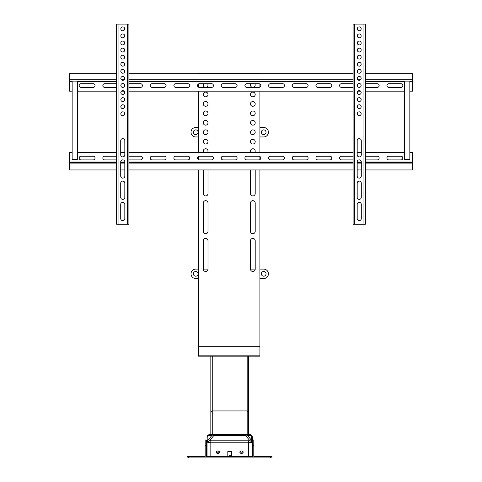 <?xml version="1.0" encoding="UTF-8"?>
<svg xmlns="http://www.w3.org/2000/svg" width="482" height="482" viewBox="0 0 482 482"><rect width="100%" height="100%" fill="white"/><g stroke="black" fill="none" stroke-linecap="round" stroke-linejoin="round"><path stroke-width="0.72" d="M231.601 456.153L227.823 456.153M229.378 455.207L231.601 455.207M218.382 453.321L217.442 453.321A1.181 1.181 0 0 1 216.261 452.14A1.181 1.181 0 0 1 217.442 450.959L218.382 450.959A1.181 1.181 0 0 1 219.545 452.14A1.181 1.181 0 0 1 218.382 453.321A1.181 1.181 0 0 0 219.545 452.188L216.279 452.188A1.181 1.181 0 0 1 216.279 452.14L216.279 452.188A1.181 1.181 0 0 0 217.46 453.321M216.605 451.327A1.181 1.181 0 0 1 216.954 451.074M219.563 452.14A1.181 1.181 0 0 0 218.382 450.959L219.545 452.14A1.181 1.181 0 0 1 219.545 452.158L219.545 452.188M241.964 450.959A1.181 1.181 0 0 1 243.145 452.14L241.964 450.959M241.06 450.959L239.879 452.14A1.181 1.181 0 0 1 239.879 452.14L243.145 452.14M240.205 451.327A1.181 1.181 0 0 1 240.554 451.074M231.481 455.207L231.481 456.153M227.944 456.153L227.944 455.207M241.964 453.321A1.181 1.181 0 0 0 243.145 452.188M239.879 452.188A1.181 1.181 0 0 0 241.06 453.321M217.46 450.959L216.279 452.14M210.833 356.18L210.833 434.535L212.249 434.535L210.833 434.535L210.833 413.689C210.797 412.212 211.267 411.297 212.249 410.935L247.176 410.935L247.176 434.535L248.592 434.535L248.592 356.18M198.56 269.101L195.728 269.101A4.718 4.718 0 0 0 191.011 273.824A4.718 4.718 0 0 0 195.728 278.542L198.56 278.542M208.001 269.101L203.277 269.101A2.362 2.362 0 0 0 205.639 271.468A2.362 2.362 0 0 0 208.001 269.107L208.001 240.789A2.362 2.362 0 0 0 205.639 238.427A2.362 2.362 0 0 0 203.277 240.789L203.277 269.107M198.09 273.824A2.362 2.362 0 0 1 195.728 276.186A2.362 2.362 0 0 1 193.366 273.824A2.362 2.362 0 0 1 195.728 271.462A2.362 2.362 0 0 1 198.09 273.824M250.477 269.101L255.201 269.101L255.201 240.789A2.362 2.362 0 0 0 252.839 238.427A2.362 2.362 0 0 0 250.477 240.789L250.477 269.107A2.362 2.362 0 0 0 252.839 271.468A2.362 2.362 0 0 0 255.201 269.107M259.918 269.101L263.696 269.101A4.718 4.718 0 0 1 268.414 273.824A4.718 4.718 0 0 1 263.696 278.542L259.918 278.542M261.334 273.824A2.362 2.362 0 0 1 263.696 271.462A2.362 2.362 0 0 1 266.052 273.824A2.362 2.362 0 0 1 263.696 276.186A2.362 2.362 0 0 1 261.334 273.824M259.918 127.507L263.696 127.507A4.718 4.718 0 0 1 268.414 132.225A4.718 4.718 0 0 1 263.696 136.948L259.918 136.948M261.334 132.225A2.362 2.362 0 0 1 263.696 129.869A2.362 2.362 0 0 1 266.052 132.225A2.362 2.362 0 0 1 263.696 134.586A2.362 2.362 0 0 1 261.334 132.225M198.56 127.507L195.728 127.507A4.718 4.718 0 0 0 191.011 132.225A4.718 4.718 0 0 0 195.728 136.948L198.56 136.948M198.09 132.225A2.362 2.362 0 0 1 195.728 134.586A2.362 2.362 0 0 1 193.366 132.225A2.362 2.362 0 0 1 195.728 129.869A2.362 2.362 0 0 1 198.09 132.225M208.188 442.181L210.833 442.789L207.302 442.181L209.947 440.18A2.832 1.723 -140.2 0 0 207.959 440.193L211.972 435.379A2.832 1.723 39.8 0 1 213.96 435.367L213.96 434.535A2.832 2.796 90 0 0 211.972 435.379L207.899 435.379A2.832 2.796 -90 0 1 209.887 434.535L248.2 434.535M209.887 434.535A2.832 2.832 0 0 0 207.055 437.367A2.832 2.796 0 0 1 207.899 435.379L207.899 440.199L207.055 442.187L207.055 437.367L207.055 456.249L210.833 456.249L210.833 442.789L248.592 442.789L251.236 442.181M252.315 442.199L251.459 440.193L252.369 442.187L251.526 440.199L251.526 435.379A2.832 2.796 -0 0 1 252.369 437.367A2.832 2.832 0 0 0 249.537 434.535A2.832 2.832 0 0 1 252.369 437.367A2.832 2.832 0 0 0 249.537 434.535A2.832 2.796 90 0 1 251.526 435.379L247.453 435.379A2.832 2.796 -90 0 0 245.465 434.535L245.465 435.367A2.832 1.723 -39.8 0 1 247.453 435.379L251.459 440.193A2.832 1.723 140.2 0 0 249.471 440.18L252.116 442.181L248.592 442.789L248.592 456.249L210.833 456.249M252.369 456.249L248.592 456.249M227.823 456.249L227.823 451.526L231.601 451.526L231.601 456.249M241.036 453.321A1.181 1.181 0 0 1 239.861 452.14A1.181 1.181 0 0 1 241.036 450.959L241.982 450.959A1.181 1.181 0 0 1 243.163 452.14A1.181 1.181 0 0 1 241.982 453.321L241.036 453.321M207.899 440.199L207.055 442.187M252.369 437.367L252.369 439.964L253.785 439.964L253.785 456.484L271.956 456.484L271.956 457.9L186.998 457.9L186.998 456.484L205.169 456.484L205.169 439.964L206.585 439.964L206.585 456.484L252.369 456.484L252.369 445.627L253.785 445.627M248.592 434.535L248.592 413.689C248.628 412.212 248.158 411.297 247.176 410.935L247.176 356.18M212.249 356.18L212.249 434.535L211.285 434.535M116.632 24.1L128.905 24.1L128.905 224.226L116.632 224.226L116.632 24.1M72.155 152.439L69.432 152.439L69.432 169.947L116.632 169.947L116.632 171.363M124.82 161.922L124.82 176.081A2.055 2.055 0 0 1 122.765 178.135A2.055 2.055 0 0 1 120.711 176.081L120.711 161.922A2.055 2.055 0 0 1 122.765 159.867A2.055 2.055 0 0 1 124.82 161.922M124.82 140.684L124.82 154.843A2.055 2.055 0 0 1 122.765 156.897A2.055 2.055 0 0 1 120.711 154.843L120.711 140.684A2.055 2.055 0 0 1 122.765 138.629A2.055 2.055 0 0 1 124.82 140.684M124.699 35.897A1.934 1.934 0 0 1 122.765 37.837A1.934 1.934 0 0 1 120.831 35.897A1.934 1.934 0 0 1 122.765 33.963A1.934 1.934 0 0 1 124.699 35.897M124.699 28.818A1.934 1.934 0 0 1 122.765 30.758A1.934 1.934 0 0 1 120.831 28.818A1.934 1.934 0 0 1 122.765 26.884A1.934 1.934 0 0 1 124.699 28.818M124.699 42.982A1.934 1.934 0 0 1 122.765 44.916A1.934 1.934 0 0 1 120.831 42.982A1.934 1.934 0 0 1 122.765 41.042A1.934 1.934 0 0 1 124.699 42.982M124.699 50.062A1.934 1.934 0 0 1 122.765 51.996A1.934 1.934 0 0 1 120.831 50.062A1.934 1.934 0 0 1 122.765 48.122A1.934 1.934 0 0 1 124.699 50.062M124.699 57.141A1.934 1.934 0 0 1 122.765 59.075A1.934 1.934 0 0 1 120.831 57.141A1.934 1.934 0 0 1 122.765 55.207A1.934 1.934 0 0 1 124.699 57.141M124.699 64.22A1.934 1.934 0 0 1 122.765 66.154A1.934 1.934 0 0 1 120.831 64.22A1.934 1.934 0 0 1 122.765 62.286A1.934 1.934 0 0 1 124.699 64.22M124.699 71.3A1.934 1.934 0 0 1 122.765 73.234A1.934 1.934 0 0 1 120.831 71.3A1.934 1.934 0 0 1 122.765 69.366A1.934 1.934 0 0 1 124.699 71.3M124.699 78.379A1.934 1.934 0 0 1 122.765 80.313A1.934 1.934 0 0 1 120.831 78.379A1.934 1.934 0 0 1 122.765 76.445A1.934 1.934 0 0 1 124.699 78.379M124.699 85.459A1.934 1.934 0 0 1 122.765 87.393A1.934 1.934 0 0 1 120.831 85.459A1.934 1.934 0 0 1 122.765 83.525A1.934 1.934 0 0 1 124.699 85.459M124.699 92.538A1.934 1.934 0 0 1 122.765 94.472A1.934 1.934 0 0 1 120.831 92.538A1.934 1.934 0 0 1 122.765 90.604A1.934 1.934 0 0 1 124.699 92.538M124.699 99.617A1.934 1.934 0 0 1 122.765 101.551A1.934 1.934 0 0 1 120.831 99.617A1.934 1.934 0 0 1 122.765 97.683A1.934 1.934 0 0 1 124.699 99.617M124.699 106.697A1.934 1.934 0 0 1 122.765 108.631A1.934 1.934 0 0 1 120.831 106.697A1.934 1.934 0 0 1 122.765 104.763A1.934 1.934 0 0 1 124.699 106.697M124.699 113.776A1.934 1.934 0 0 1 122.765 115.716A1.934 1.934 0 0 1 120.831 113.776A1.934 1.934 0 0 1 122.765 111.842A1.934 1.934 0 0 1 124.699 113.776M124.82 183.16L124.82 197.319A2.055 2.055 0 0 1 122.765 199.373A2.055 2.055 0 0 1 120.711 197.319L120.711 183.16A2.055 2.055 0 0 1 122.765 181.105A2.055 2.055 0 0 1 124.82 183.16M124.82 204.398L124.82 218.563A2.055 2.055 0 0 1 122.765 220.611A2.055 2.055 0 0 1 120.711 218.563L120.711 204.398A2.055 2.055 0 0 1 122.765 202.35A2.055 2.055 0 0 1 124.82 204.398M128.905 171.363L128.905 169.947L353.095 169.947M259.918 169.947L259.918 356.18L198.56 356.18L198.56 169.947M198.56 159.711L198.56 156.409M198.56 152.439L198.56 91.164M198.56 87.188L198.56 83.898M198.56 73.662L198.56 73.228L259.918 73.228L259.918 73.662M259.918 83.982L259.918 87.103M259.918 91.164L259.918 152.439M259.918 156.499L259.918 159.62M198.56 346.685L259.918 346.685M255.201 231.348L255.201 203.024A2.362 2.362 0 0 0 252.839 200.669A2.362 2.362 0 0 0 250.477 203.024L250.477 231.348A2.362 2.362 0 0 0 252.839 233.704A2.362 2.362 0 0 0 255.201 231.348M208.001 231.348L208.001 203.024A2.362 2.362 0 0 0 205.639 200.669A2.362 2.362 0 0 0 203.277 203.024L203.277 231.348A2.362 2.362 0 0 0 205.639 233.704A2.362 2.362 0 0 0 208.001 231.348M203.277 169.947L203.277 193.589A2.362 2.362 0 0 0 205.639 195.945A2.362 2.362 0 0 0 208.001 193.589L208.001 169.947M250.477 169.947L250.477 193.589A2.362 2.362 0 0 0 252.839 195.945A2.362 2.362 0 0 0 255.201 193.589L255.201 169.947M255.201 94.472A2.362 2.362 0 0 1 252.839 96.828A2.362 2.362 0 0 1 250.477 94.472A2.362 2.362 0 0 1 252.839 92.11A2.362 2.362 0 0 1 255.201 94.472M208.001 94.472A2.362 2.362 0 0 1 205.639 96.828A2.362 2.362 0 0 1 203.277 94.472A2.362 2.362 0 0 1 205.639 92.11A2.362 2.362 0 0 1 208.001 94.472M207.591 83.699A2.362 2.362 0 0 1 205.639 87.387A2.362 2.362 0 0 1 203.693 83.699M254.785 83.699A2.362 2.362 0 0 1 252.839 87.387A2.362 2.362 0 0 1 250.893 83.699M208.001 103.907A2.362 2.362 0 0 1 205.639 106.269A2.362 2.362 0 0 1 203.277 103.907A2.362 2.362 0 0 1 205.639 101.551A2.362 2.362 0 0 1 208.001 103.907M208.001 113.348A2.362 2.362 0 0 1 205.639 115.71A2.362 2.362 0 0 1 203.277 113.348A2.362 2.362 0 0 1 205.639 110.987A2.362 2.362 0 0 1 208.001 113.348M208.001 122.79A2.362 2.362 0 0 1 205.639 125.151A2.362 2.362 0 0 1 203.277 122.79A2.362 2.362 0 0 1 205.639 120.428A2.362 2.362 0 0 1 208.001 122.79M208.001 132.231A2.362 2.362 0 0 1 205.639 134.586A2.362 2.362 0 0 1 203.277 132.231A2.362 2.362 0 0 1 205.639 129.869A2.362 2.362 0 0 1 208.001 132.231M208.001 141.666A2.362 2.362 0 0 1 205.639 144.028A2.362 2.362 0 0 1 203.277 141.666A2.362 2.362 0 0 1 205.639 139.31A2.362 2.362 0 0 1 208.001 141.666M203.693 152.439A2.362 2.362 0 0 1 205.639 148.745A2.362 2.362 0 0 1 207.591 152.439M255.201 103.907A2.362 2.362 0 0 1 252.839 106.269A2.362 2.362 0 0 1 250.477 103.907A2.362 2.362 0 0 1 252.839 101.551A2.362 2.362 0 0 1 255.201 103.907M255.201 113.348A2.362 2.362 0 0 1 252.839 115.71A2.362 2.362 0 0 1 250.477 113.348A2.362 2.362 0 0 1 252.839 110.987A2.362 2.362 0 0 1 255.201 113.348M255.201 122.79A2.362 2.362 0 0 1 252.839 125.151A2.362 2.362 0 0 1 250.477 122.79A2.362 2.362 0 0 1 252.839 120.428A2.362 2.362 0 0 1 255.201 122.79M255.201 132.231A2.362 2.362 0 0 1 252.839 134.586A2.362 2.362 0 0 1 250.477 132.231A2.362 2.362 0 0 1 252.839 129.869A2.362 2.362 0 0 1 255.201 132.231M255.201 141.666A2.362 2.362 0 0 1 252.839 144.028A2.362 2.362 0 0 1 250.477 141.666A2.362 2.362 0 0 1 252.839 139.31A2.362 2.362 0 0 1 255.201 141.666M250.893 152.439A2.362 2.362 0 0 1 252.839 148.745A2.362 2.362 0 0 1 254.785 152.439M198.56 355.824L259.918 355.824M353.095 24.1L365.368 24.1L365.368 224.226L353.095 224.226L353.095 24.1M361.289 161.922L361.289 176.081A2.055 2.055 0 0 1 359.235 178.135A2.055 2.055 0 0 1 357.18 176.081L357.18 161.922A2.055 2.055 0 0 1 359.235 159.867A2.055 2.055 0 0 1 361.289 161.922M361.289 140.684L361.289 154.843A2.055 2.055 0 0 1 359.235 156.897A2.055 2.055 0 0 1 357.18 154.843L357.18 140.684A2.055 2.055 0 0 1 359.235 138.629A2.055 2.055 0 0 1 361.289 140.684M361.169 35.897A1.934 1.934 0 0 1 359.235 37.837A1.934 1.934 0 0 1 357.301 35.897A1.934 1.934 0 0 1 359.235 33.963A1.934 1.934 0 0 1 361.169 35.897M361.169 28.818A1.934 1.934 0 0 1 359.235 30.758A1.934 1.934 0 0 1 357.301 28.818A1.934 1.934 0 0 1 359.235 26.884A1.934 1.934 0 0 1 361.169 28.818M361.169 42.982A1.934 1.934 0 0 1 359.235 44.916A1.934 1.934 0 0 1 357.301 42.982A1.934 1.934 0 0 1 359.235 41.042A1.934 1.934 0 0 1 361.169 42.982M361.169 50.062A1.934 1.934 0 0 1 359.235 51.996A1.934 1.934 0 0 1 357.301 50.062A1.934 1.934 0 0 1 359.235 48.122A1.934 1.934 0 0 1 361.169 50.062M361.169 57.141A1.934 1.934 0 0 1 359.235 59.075A1.934 1.934 0 0 1 357.301 57.141A1.934 1.934 0 0 1 359.235 55.207A1.934 1.934 0 0 1 361.169 57.141M361.169 64.22A1.934 1.934 0 0 1 359.235 66.154A1.934 1.934 0 0 1 357.301 64.22A1.934 1.934 0 0 1 359.235 62.286A1.934 1.934 0 0 1 361.169 64.22M361.169 71.3A1.934 1.934 0 0 1 359.235 73.234A1.934 1.934 0 0 1 357.301 71.3A1.934 1.934 0 0 1 359.235 69.366A1.934 1.934 0 0 1 361.169 71.3M361.169 78.379A1.934 1.934 0 0 1 359.235 80.313A1.934 1.934 0 0 1 357.301 78.379A1.934 1.934 0 0 1 359.235 76.445A1.934 1.934 0 0 1 361.169 78.379M361.169 85.459A1.934 1.934 0 0 1 359.235 87.393A1.934 1.934 0 0 1 357.301 85.459A1.934 1.934 0 0 1 359.235 83.525A1.934 1.934 0 0 1 361.169 85.459M361.169 92.538A1.934 1.934 0 0 1 359.235 94.472A1.934 1.934 0 0 1 357.301 92.538A1.934 1.934 0 0 1 359.235 90.604A1.934 1.934 0 0 1 361.169 92.538M361.169 99.617A1.934 1.934 0 0 1 359.235 101.551A1.934 1.934 0 0 1 357.301 99.617A1.934 1.934 0 0 1 359.235 97.683A1.934 1.934 0 0 1 361.169 99.617M361.169 106.697A1.934 1.934 0 0 1 359.235 108.631A1.934 1.934 0 0 1 357.301 106.697A1.934 1.934 0 0 1 359.235 104.763A1.934 1.934 0 0 1 361.169 106.697M361.169 113.776A1.934 1.934 0 0 1 359.235 115.716A1.934 1.934 0 0 1 357.301 113.776A1.934 1.934 0 0 1 359.235 111.842A1.934 1.934 0 0 1 361.169 113.776M361.289 183.16L361.289 197.319A2.055 2.055 0 0 1 359.235 199.373A2.055 2.055 0 0 1 357.18 197.319L357.18 183.16A2.055 2.055 0 0 1 359.235 181.105A2.055 2.055 0 0 1 361.289 183.16M361.289 204.398L361.289 218.563A2.055 2.055 0 0 1 359.235 220.611A2.055 2.055 0 0 1 357.18 218.563L357.18 204.398A2.055 2.055 0 0 1 359.235 202.35A2.055 2.055 0 0 1 361.289 204.398M365.368 171.363L365.368 169.947L412.568 169.947L412.568 162.494L365.368 162.494L412.568 162.494L412.568 152.439L409.839 152.439M205.169 445.627L206.585 445.627M252.369 445.627L252.369 439.964M76.759 81.115L77.349 81.115L77.349 159.464L72.155 159.464L72.155 81.115L76.759 81.115M405.681 81.115L409.839 81.115L409.839 159.464L404.645 159.464L404.645 81.115L405.681 81.115M116.632 83.699L104.696 83.699A1.844 1.844 0 0 0 102.847 85.543A1.844 1.844 0 0 0 104.696 87.387L116.632 87.387M79.175 85.543A1.844 1.844 0 0 0 81.018 87.387L93.213 87.387A1.844 1.844 0 0 0 95.056 85.543A1.844 1.844 0 0 0 93.213 83.699L81.018 83.699A1.844 1.844 0 0 0 79.175 85.543M150.197 85.543A1.844 1.844 0 0 0 152.041 87.387L164.235 87.387A1.844 1.844 0 0 0 166.079 85.543A1.844 1.844 0 0 0 164.235 83.699L152.041 83.699A1.844 1.844 0 0 0 150.197 85.543M173.875 85.543A1.844 1.844 0 0 0 175.719 87.387L187.908 87.387A1.844 1.844 0 0 0 189.757 85.543A1.844 1.844 0 0 0 187.908 83.699L175.719 83.699A1.844 1.844 0 0 0 173.875 85.543M197.548 85.543A1.844 1.844 0 0 0 199.391 87.387L211.586 87.387A1.844 1.844 0 0 0 213.43 85.543A1.844 1.844 0 0 0 211.586 83.699L199.391 83.699A1.844 1.844 0 0 0 197.548 85.543M221.226 85.543A1.844 1.844 0 0 0 223.07 87.387L235.258 87.387A1.844 1.844 0 0 0 237.108 85.543A1.844 1.844 0 0 0 235.258 83.699L223.07 83.699A1.844 1.844 0 0 0 221.226 85.543M244.898 85.543A1.844 1.844 0 0 0 246.742 87.387L258.936 87.387A1.844 1.844 0 0 0 260.78 85.543A1.844 1.844 0 0 0 258.936 83.699L246.742 83.699A1.844 1.844 0 0 0 244.898 85.543M268.576 85.543A1.844 1.844 0 0 0 270.42 87.387L282.609 87.387A1.844 1.844 0 0 0 284.458 85.543A1.844 1.844 0 0 0 282.609 83.699L270.42 83.699A1.844 1.844 0 0 0 268.576 85.543M292.249 85.543A1.844 1.844 0 0 0 294.092 87.387L306.287 87.387A1.844 1.844 0 0 0 308.131 85.543A1.844 1.844 0 0 0 306.287 83.699L294.092 83.699A1.844 1.844 0 0 0 292.249 85.543M315.921 85.543A1.844 1.844 0 0 0 317.771 87.387L329.959 87.387A1.844 1.844 0 0 0 331.809 85.543A1.844 1.844 0 0 0 329.959 83.699L317.771 83.699A1.844 1.844 0 0 0 315.921 85.543M353.095 83.699L341.443 83.699A1.844 1.844 0 0 0 339.599 85.543A1.844 1.844 0 0 0 341.443 87.387L353.095 87.387M386.95 85.543A1.844 1.844 0 0 0 388.793 87.387L400.988 87.387A1.844 1.844 0 0 0 402.832 85.543A1.844 1.844 0 0 0 400.988 83.699L388.793 83.699A1.844 1.844 0 0 0 386.95 85.543M365.368 87.387L377.31 87.387A1.844 1.844 0 0 0 379.159 85.543A1.844 1.844 0 0 0 377.31 83.699L365.368 83.699M128.905 87.387L140.563 87.387A1.844 1.844 0 0 0 142.407 85.543A1.844 1.844 0 0 0 140.563 83.699L128.905 83.699M77.349 81.115L116.632 81.115L69.432 81.115L69.432 73.662L116.632 73.662M409.839 91.164L412.568 91.164L412.568 73.662L365.368 73.662M353.095 73.662L128.905 73.662M409.839 81.115L404.645 81.115M353.095 81.115L128.905 81.115L353.095 81.115M72.155 81.115L69.432 81.115L69.432 91.164L72.155 91.164M404.645 91.164L365.368 91.164M360.596 91.164L357.873 91.164M353.095 91.164L128.905 91.164M124.127 91.164L121.404 91.164M116.632 91.164L77.349 91.164M365.368 159.904L377.304 159.904A1.844 1.844 0 0 0 379.153 158.06A1.844 1.844 0 0 0 377.304 156.216L365.368 156.216M402.825 158.06A1.844 1.844 0 0 0 400.982 156.216L388.787 156.216A1.844 1.844 0 0 0 386.944 158.06A1.844 1.844 0 0 0 388.787 159.904L400.982 159.904A1.844 1.844 0 0 0 402.825 158.06M331.803 158.06A1.844 1.844 0 0 0 329.959 156.216L317.765 156.216A1.844 1.844 0 0 0 315.921 158.06A1.844 1.844 0 0 0 317.765 159.904L329.959 159.904A1.844 1.844 0 0 0 331.803 158.06M308.125 158.06A1.844 1.844 0 0 0 306.281 156.216L294.092 156.216A1.844 1.844 0 0 0 292.243 158.06A1.844 1.844 0 0 0 294.092 159.904L306.281 159.904A1.844 1.844 0 0 0 308.125 158.06M284.452 158.06A1.844 1.844 0 0 0 282.609 156.216L270.414 156.216A1.844 1.844 0 0 0 268.57 158.06A1.844 1.844 0 0 0 270.414 159.904L282.609 159.904A1.844 1.844 0 0 0 284.452 158.06M260.774 158.06A1.844 1.844 0 0 0 258.93 156.216L246.742 156.216A1.844 1.844 0 0 0 244.892 158.06A1.844 1.844 0 0 0 246.742 159.904L258.93 159.904A1.844 1.844 0 0 0 260.774 158.06M237.102 158.06A1.844 1.844 0 0 0 235.258 156.216L223.064 156.216A1.844 1.844 0 0 0 221.22 158.06A1.844 1.844 0 0 0 223.064 159.904L235.258 159.904A1.844 1.844 0 0 0 237.102 158.06M213.424 158.06A1.844 1.844 0 0 0 211.58 156.216L199.391 156.216A1.844 1.844 0 0 0 197.542 158.06A1.844 1.844 0 0 0 199.391 159.904L211.58 159.904A1.844 1.844 0 0 0 213.424 158.06M189.751 158.06A1.844 1.844 0 0 0 187.908 156.216L175.713 156.216A1.844 1.844 0 0 0 173.869 158.06A1.844 1.844 0 0 0 175.713 159.904L187.908 159.904A1.844 1.844 0 0 0 189.751 158.06M166.079 158.06A1.844 1.844 0 0 0 164.229 156.216L152.041 156.216A1.844 1.844 0 0 0 150.191 158.06A1.844 1.844 0 0 0 152.041 159.904L164.229 159.904A1.844 1.844 0 0 0 166.079 158.06M128.905 159.904L140.557 159.904A1.844 1.844 0 0 0 142.401 158.06A1.844 1.844 0 0 0 140.557 156.216L128.905 156.216M95.05 158.06A1.844 1.844 0 0 0 93.207 156.216L81.012 156.216A1.844 1.844 0 0 0 79.169 158.06A1.844 1.844 0 0 0 81.012 159.904L93.207 159.904A1.844 1.844 0 0 0 95.05 158.06M116.632 156.216L104.69 156.216A1.844 1.844 0 0 0 102.841 158.06A1.844 1.844 0 0 0 104.69 159.904L116.632 159.904M353.095 156.216L341.437 156.216A1.844 1.844 0 0 0 339.593 158.06A1.844 1.844 0 0 0 341.437 159.904L353.095 159.904M120.711 169.947L124.82 169.947M357.18 169.947L361.289 169.947M69.432 162.494L116.632 162.494L69.432 162.494M120.711 162.494L124.82 162.494L120.711 162.494M128.905 162.494L353.095 162.494L128.905 162.494M357.18 162.494L361.289 162.494L357.18 162.494M77.349 152.439L116.632 152.439M120.711 152.439L124.82 152.439M128.905 152.439L353.095 152.439M357.18 152.439L361.289 152.439M365.368 152.439L404.645 152.439M213.96 435.367L209.947 440.18L210.833 440.789L248.592 440.789L249.471 440.18L245.465 435.367L213.96 435.367M207.911 440.211L207.109 442.199M210.833 442.789L210.833 440.789M248.592 440.789L248.592 442.789M118.048 224.226L118.048 24.1M127.489 24.1L127.489 224.226M354.511 224.226L354.511 24.1M363.952 24.1L363.952 224.226M270.541 456.484L270.541 457.9M188.414 457.9L188.414 456.484M412.568 79.699L365.368 79.699M360.65 79.699L357.819 79.699M353.095 79.699L128.905 79.699M124.181 79.699L121.35 79.699M116.632 79.699L69.432 79.699M412.568 81.585L409.839 81.585M404.645 81.585L365.368 81.585M353.095 81.585L128.905 81.585M116.632 81.585L77.349 81.585M72.155 81.585L69.432 81.585M69.432 163.91L116.632 163.91M120.711 163.91L124.82 163.91M128.905 163.91L353.095 163.91M357.18 163.91L361.289 163.91M365.368 163.91L412.568 163.91M69.432 162.018L116.632 162.018M120.711 162.018L124.82 162.018M128.905 162.018L353.095 162.018M357.18 162.018L361.289 162.018M365.368 162.018L412.568 162.018"/></g></svg>
